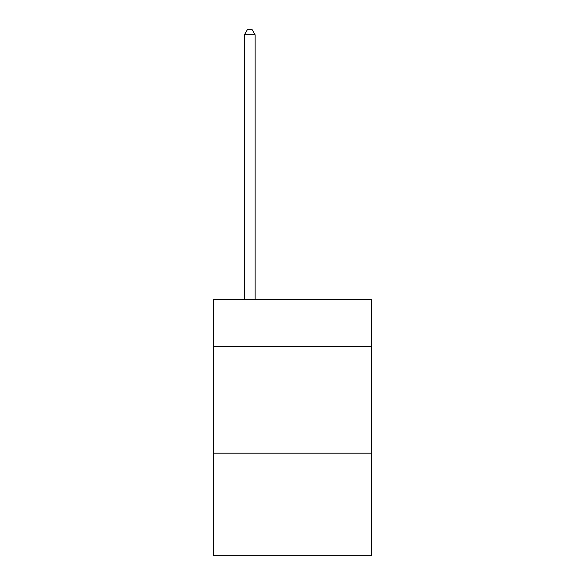 <?xml version="1.0" encoding="UTF-8"?>
<svg xmlns="http://www.w3.org/2000/svg" width="585" height="585" viewBox="0 0 585 585"><rect width="100%" height="100%" fill="white"/><g stroke="black" fill="none" stroke-linecap="round" stroke-linejoin="round"><path stroke-width="0.88" d="M371.563 346.349L371.563 299.337L213.437 299.337L213.437 346.349L371.563 346.349L371.563 555.75L213.437 555.75L213.437 346.349M371.563 453.185L213.437 453.185M255.104 299.337L255.104 34.807L244.42 34.807L244.42 299.337M244.42 34.807L247.63 29.25L251.901 29.25L255.104 34.807"/></g></svg>
